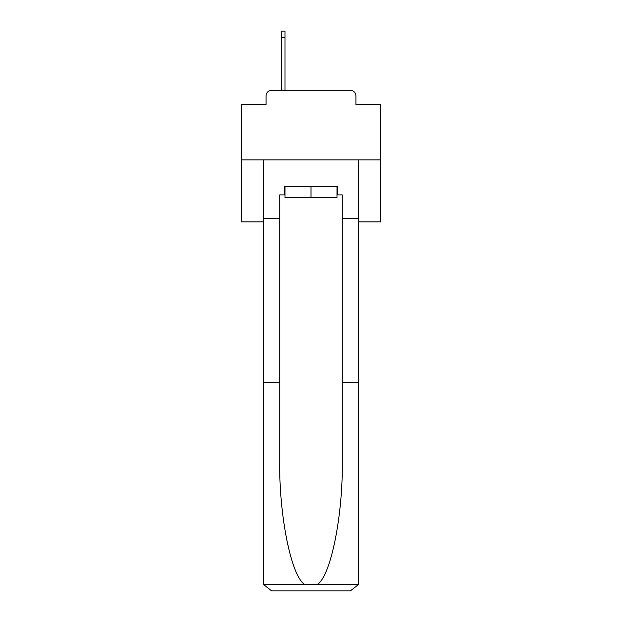 <?xml version="1.0" encoding="UTF-8"?>
<svg xmlns="http://www.w3.org/2000/svg" width="622" height="622" viewBox="0 0 622 622"><rect width="100%" height="100%" fill="white"/><g stroke="black" fill="none" stroke-linecap="round" stroke-linejoin="round"><path stroke-width="0.93" d="M266.092 95.897L266.092 104.519L266.092 95.897A5.559 5.559 0 0 1 271.651 90.33L281.385 90.33L281.385 31.1L285 31.1L285 90.33L289.308 90.33M358.692 221.875L380.524 221.875L380.524 104.519L355.908 104.519L355.908 95.897A5.559 5.559 0 0 0 350.349 90.33L271.651 90.33M380.524 159.854L241.476 159.854L241.476 104.519L266.092 104.519M241.476 159.854L241.476 221.875L263.308 221.875M332.692 90.33L350.349 90.33M355.908 104.519L355.908 95.897M337 194.896L337.839 194.896L337.839 186.553L284.161 186.553L284.161 194.896L279.713 194.896L279.713 382.328L263.308 382.328L263.308 582.557L263.549 584.556L271.651 590.9L350.349 590.9L358.451 584.556L358.692 382.328L358.692 582.557M329.217 590.9L350.349 590.9L329.217 590.9M279.713 382.328L279.713 460.124C278.85 515.381 291.407 577.294 304.943 584.556L317.057 584.556C330.593 577.294 343.15 515.381 342.287 460.124L342.287 194.896L337.839 194.896M263.308 582.557L263.308 159.854L358.692 159.854L358.692 218.26L342.287 218.26M279.713 218.26L263.308 218.26M358.692 218.26L358.692 382.328L342.287 382.328M284.161 194.896L285 194.896M285 186.553L285 197.679L337 197.679L337 186.553M311 186.553L311 197.679M263.549 584.556L304.943 584.556M317.057 584.556L358.451 584.556M281.385 37.499L285 37.499"/></g></svg>
